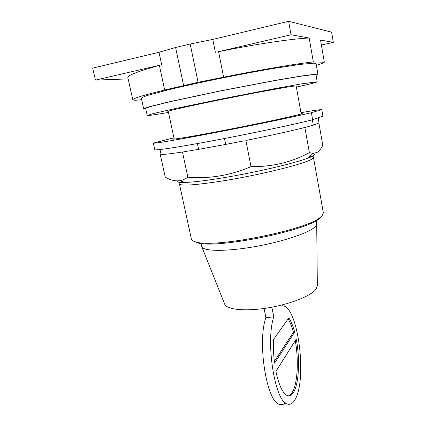 <?xml version="1.0" encoding="UTF-8"?>
<svg xmlns="http://www.w3.org/2000/svg" width="426" height="426" viewBox="0 0 426 426"><rect width="100%" height="100%" fill="white"/><g stroke="black" fill="none" stroke-linecap="round" stroke-linejoin="round"><path stroke-width="0.64" d="M309.169 38.02C293.077 38.612 256.314 44.011 218.559 51.663L291.033 34.767L309.169 38.02L313.334 61.919C297.518 63.543 261.143 69.651 223.634 77.181L218.559 51.663M215.354 52.307L212.782 39.426L288.626 21.3L291.033 34.767M313.334 61.919L324.335 62.239L320.538 40.065L333.329 42.36L321.39 45.023M212.782 39.426L190.193 44L175.608 47.494L158.999 52.276L161.683 64.752L159.377 65.38C137.933 71.35 127.422 75.434 127.848 77.633L132.832 99.817C132.614 98.528 143.232 95.264 164.681 90.014L198.079 82.293L223.634 77.181M158.999 52.276L92.671 68.128L95.467 80.104L161.683 64.752M333.329 42.36L331.62 32.158L288.626 21.3M128.13 78.901L95.467 80.104M168.211 111.245L174.17 138.881C173.888 139.563 197.552 135.516 229.641 129.254C261.702 123.002 292.726 116.367 299.35 114.424L301.161 113.737L296.155 85.908M190.193 44L198.079 82.293M175.608 47.494L183.585 85.456M324.335 62.239C323.504 62.963 320.853 64.012 316.39 65.386M132.832 99.817L135.111 100.339L141.64 99.673M145.772 109.035L143.679 108.854L141.325 98.246C141.698 97.623 143.844 96.654 147.774 95.339L167.844 89.929C181.891 86.531 198.532 82.852 217.766 78.895C237.234 74.965 255.478 71.541 272.496 68.618L299.627 64.448L314.01 63.165L316.087 63.644L317.945 74.348L316.076 75.306M143.679 108.854C144.089 108.412 146.272 107.618 150.229 106.484L170.341 101.553L220.178 90.93L274.701 80.503L301.677 75.956L315.927 74.161L317.945 74.348M168.275 111.537L167.833 111.468C167.28 110.957 191.018 105.616 223.565 99.082C256.079 92.549 287.736 86.776 294.648 86.031L296.597 85.972L296.208 86.201M168.467 112.437L155.884 114.53C150.261 115.403 147.364 115.712 147.199 115.457L145.649 108.481C146.054 108.044 148.189 107.272 152.055 106.159L171.689 101.351L220.311 90.983L273.535 80.802L299.936 76.345L313.951 74.577L315.98 74.758L317.205 81.797C316.683 82.367 309.739 84.14 296.374 87.112M147.199 115.457L153.664 113.481L173.323 108.981L221.893 98.875L274.983 88.597L301.283 83.901L317.205 81.797M288.12 318.898C290.143 322.205 291.906 326.662 293.413 332.259L274.339 361.44M295.255 340.603C298.711 359.198 297.737 382.484 292.673 391.67C291.384 394.061 289.936 395.456 288.317 395.86M294.659 332.163C293.008 326.007 291.065 321.257 288.817 317.913L273.572 339.415C273.183 347.073 273.513 354.98 274.552 363.138L294.659 332.163L293.413 332.259M293.967 391.606C292.044 395.19 289.808 396.515 287.257 395.573C282.683 393.331 278.902 385.29 275.915 371.451L296.23 339.053C299.973 357.872 299.143 382.17 293.967 391.606M264.056 308.477L265.883 317.594L273.769 316.891L271.847 307.194M273.769 316.891C265.387 341.141 274.807 401.452 287.204 403.97C290.346 405.121 293.077 403.454 295.415 398.96C306.842 378.421 298.408 310.155 284.041 306.086L282.358 305.762L282.193 304.915M285.308 402.81C283.46 404.625 281.469 405.126 279.334 404.317C266.564 401.825 257.139 341.78 265.883 317.594M317.343 285.415L316.294 288.785C311.997 295.447 291.251 303.962 268.753 307.748C246.239 311.582 227.377 309.835 224.811 304.436L224.523 303.717M200.992 243.443L201.855 246.947C204.097 251.436 227.021 251.622 255.403 246.542C283.769 241.505 310.048 232.479 315.378 226.536L316.699 224.204L316.161 220.668M193.532 241.148L197.68 242.879C215.844 248.912 304.723 231.313 319.074 218.842L322.194 215.705M179.405 183.846L191.375 239.034C191.673 240.355 193.361 241.372 196.439 242.096C214.81 248.182 305.405 230.242 319.921 217.649L322.003 215.907L323.377 212.899L313.451 157.354C312.849 157.338 315.288 155.224 307.748 158.174C294.244 163.414 254.503 172.695 222.026 177.977C205.465 180.672 193.154 182.168 185.086 182.461C179.016 182.637 176.412 182.099 177.275 180.842M161.012 153.994L160.149 154.074L165.24 177.168C170.533 180.214 175.395 181.364 179.831 180.629C182.413 180.235 185.092 179.106 187.877 177.248C209.278 178.989 230.322 175.453 251.015 166.63C272.294 166.907 291.751 162.237 309.388 152.62L313.115 153.413L317.029 152.417C319.117 151.225 321.039 148.855 322.791 145.293L318.882 123.034M182.482 152.071L185.161 151.581L182.482 152.071L187.877 177.248M160.149 154.074L160.975 153.834M318.137 117.848L319.037 122.976L313.302 125.164L304.883 127.534L309.388 152.62M304.883 127.534L302.417 128.077L305.543 127.283M302.417 128.077C288.871 131.442 270.92 135.388 248.571 139.925L245.887 140.516L251.015 166.63M245.887 140.516L248.571 139.925M160.032 149.553L161.033 154.095C161.241 154.824 168.041 154.185 181.423 152.167M319.037 122.976L318.238 117.81M224.47 138.519L225.663 144.419L243.033 141.038M225.663 144.419L198.617 149.345L197.403 143.562M185.161 151.581L198.617 149.345M313.302 125.164L312.354 119.812M321.795 109.615L322.94 116.186L312.641 119.738L311.395 112.704L321.795 109.615C319.873 109.578 312.929 110.595 300.969 112.672M173.941 137.822L153.328 143.109L154.782 149.68C154.659 150.793 179.064 147.108 216.387 140.058C253.646 133.029 295.399 124.174 312.641 119.738M153.328 143.109C153.131 143.887 177.498 139.845 214.874 132.672C252.187 125.526 294.068 116.831 311.395 112.704M301.118 113.497L302.252 113.524L300.426 114.221C293.748 116.181 262.198 122.933 229.545 129.302C196.865 135.681 172.791 139.797 173.089 139.1L174.117 138.636M164.681 90.014L159.377 65.38M179.831 180.629L185.086 182.461C180.262 182.498 178.372 182.972 179.415 183.894C180.816 186.189 195.443 185.166 223.299 180.826C260.648 174.841 305.282 163.675 311.821 159.1L313.451 157.354M182.243 181.471L180.017 182.829M311.859 156.448L309.963 156.209M314.558 154.516L312.961 155.868L307.748 158.174L313.115 153.413M279.334 404.317L287.204 403.97M317.349 286.112L316.699 224.204M224.811 304.436L201.855 246.947M319.074 218.842L319.921 217.649M197.68 242.879L196.439 242.096"/></g></svg>
